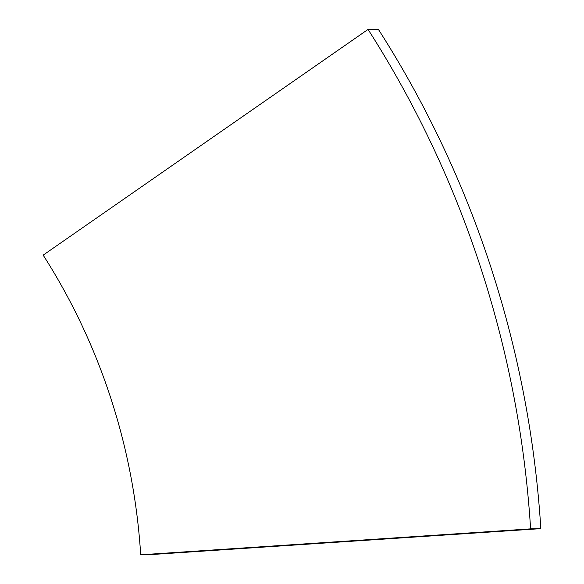 <?xml version="1.0" encoding="UTF-8"?>
<svg xmlns="http://www.w3.org/2000/svg" width="584" height="584" viewBox="0 0 584 584"><rect width="100%" height="100%" fill="white"/><g stroke="black" fill="none" stroke-linecap="round" stroke-linejoin="round"><path stroke-width="0.88" d="M110.843 398.31A611.01 586.102 88.8 0 1 140.7 554.8L150.928 554.581L540.835 528.644A1018.35 976.842 -91.2 0 0 491.071 267.822A1018.35 976.842 -91.2 0 0 378.271 29.2L368.044 29.419L43.165 255.135A611.01 586.102 88.8 0 1 110.843 398.31M140.7 554.8L530.608 528.863A1018.35 976.842 -91.2 0 0 480.844 268.041A1018.35 976.842 -91.2 0 0 368.044 29.419M530.608 528.863L540.835 528.644"/></g></svg>
